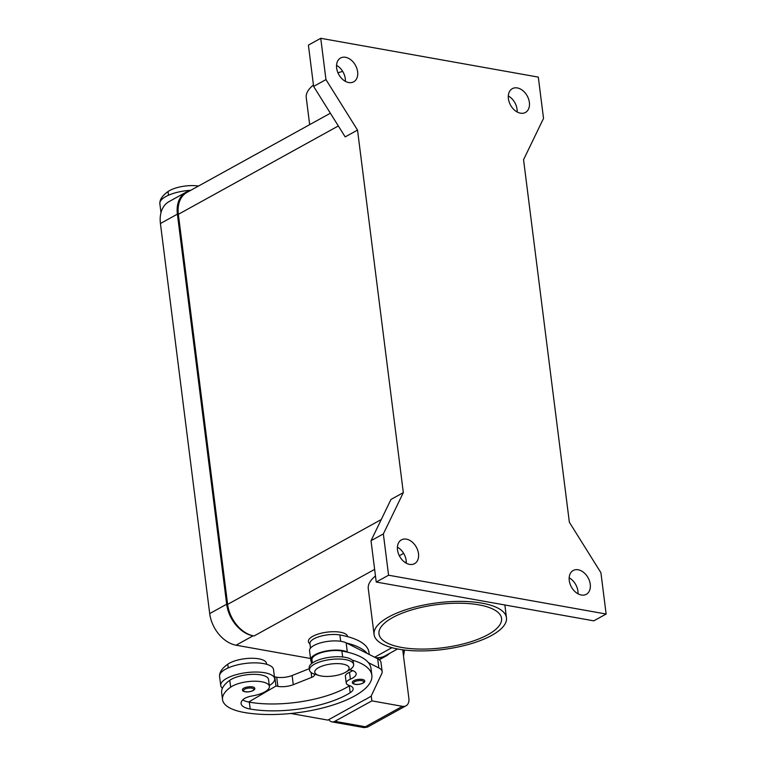 <?xml version="1.0" encoding="UTF-8"?>
<svg xmlns="http://www.w3.org/2000/svg" width="766" height="766" viewBox="0 0 766 766"><rect width="100%" height="100%" fill="white"/><g stroke="black" fill="none" stroke-linecap="round" stroke-linejoin="round"><path stroke-width="1.15" d="M345.533 57.297A13.587 9.527 -118.9 0 1 356.87 68.509A13.587 9.527 -118.9 0 1 353.7 81.818A13.587 9.527 -118.9 0 1 348.721 82.537A13.587 9.527 -118.9 0 1 337.385 71.334A13.587 9.527 -118.9 0 1 340.554 58.025A13.587 9.527 -118.9 0 1 345.533 57.297M345.37 81.33A13.587 9.527 61.1 0 0 336.533 65.33M517.289 87.937A13.587 9.527 -118.9 0 1 528.626 99.14A13.587 9.527 -118.9 0 1 525.457 112.449A13.587 9.527 -118.9 0 1 520.478 113.177A13.587 9.527 -118.9 0 1 509.151 101.974A13.587 9.527 -118.9 0 1 512.32 88.655A13.587 9.527 -118.9 0 1 517.289 87.937M517.136 111.97A13.587 9.527 61.1 0 0 508.298 95.961M578.167 569.78A13.587 9.527 -118.9 0 1 589.504 580.992A13.587 9.527 -118.9 0 1 586.325 594.301A13.587 9.527 -118.9 0 1 581.356 595.019A13.587 9.527 -118.9 0 1 570.019 583.816A13.587 9.527 -118.9 0 1 573.188 570.507A13.587 9.527 -118.9 0 1 578.167 569.78M578.004 593.813A13.587 9.527 61.1 0 0 569.167 577.813M406.401 539.149A13.587 9.527 -118.9 0 1 417.738 550.352A13.587 9.527 -118.9 0 1 414.569 563.661A13.587 9.527 -118.9 0 1 409.59 564.389A13.587 9.527 -118.9 0 1 398.253 553.176A13.587 9.527 -118.9 0 1 401.432 539.867A13.587 9.527 -118.9 0 1 406.401 539.149M406.248 563.173A13.587 9.527 61.1 0 0 397.41 547.173M491.801 635.34A66.719 23.507 -7.2 0 1 419.567 650.918A66.719 23.507 -7.2 0 1 374.076 634.507A66.719 23.507 -7.2 0 1 388.745 616.956A66.719 23.507 -7.2 0 1 460.969 601.377A66.719 23.507 -7.2 0 1 506.47 617.789A66.719 23.507 -7.2 0 1 491.801 635.34M374.076 634.507L368.274 588.623A66.719 23.507 -7.2 0 1 375.474 576.003M337.959 72.827A66.719 23.507 -7.2 0 1 342.68 71.372M478.846 604.843A61.778 21.764 -7.2 0 1 501.558 618.401A61.778 21.764 -7.2 0 1 467.93 642.655A61.778 21.764 -7.2 0 1 401.7 647.452A61.778 21.764 -7.2 0 1 378.978 633.894A61.778 21.764 -7.2 0 1 412.606 609.64A61.778 21.764 -7.2 0 1 478.846 604.843M309.924 643.785A19.772 6.961 -7.2 0 1 312.748 636.326A19.772 6.961 -7.2 0 1 334.273 631.711A19.772 6.961 -7.2 0 1 347.64 636.67M345.772 672.136L349.373 669.982A22.243 7.832 172.8 0 0 353.643 664.486A22.243 7.832 172.8 0 0 338.476 659.019A22.243 7.832 172.8 0 0 314.405 664.208A22.243 7.832 172.8 0 0 309.512 670.068A22.243 7.832 172.8 0 0 315.008 674.319L319.039 675.507A17.302 6.09 172.8 0 0 345.284 672.414A17.302 6.09 172.8 0 0 345.772 672.136A17.302 6.09 172.8 0 0 342.412 664.007A17.302 6.09 172.8 0 0 318.57 667.646A17.302 6.09 172.8 0 0 319.039 675.507M353.643 664.486L353.356 662.197A22.243 7.832 172.8 0 0 338.189 656.721A22.243 7.832 172.8 0 0 314.108 661.92A22.243 7.832 172.8 0 0 309.225 667.77L309.512 670.068M349.622 669.838A17.302 6.09 -7.2 0 1 356.171 673.668A17.302 6.09 -7.2 0 1 350.378 679.174A12.352 4.357 172.8 0 0 346.251 683.109A12.352 4.357 172.8 0 0 349.124 685.426A17.302 6.09 -7.2 0 1 353.155 688.663A17.302 6.09 -7.2 0 1 350.186 692.723A69.189 24.378 -7.2 0 1 250.195 709.029A24.713 8.704 -7.2 0 1 241.108 703.609A24.713 8.704 -7.2 0 1 243.071 699.55A12.352 4.357 -7.2 0 1 252.205 695.949A21.008 7.401 172.8 0 0 266.491 690.846A21.008 7.401 172.8 0 0 269.412 686.374A21.008 7.401 172.8 0 0 253.661 681.223A21.008 7.401 172.8 0 0 230.652 687.179A58.455 20.596 172.8 0 0 222.533 699.607A58.455 20.596 172.8 0 0 244.028 712.437A79.08 27.863 172.8 0 0 328.805 706.3A79.08 27.863 172.8 0 0 371.855 675.258A79.08 27.863 172.8 0 0 352.121 660.053M311.618 663.557L310.776 660.177A19.772 6.961 -7.2 0 1 310.718 659.89A19.772 6.961 -7.2 0 1 324.803 651.292A19.772 6.961 -7.2 0 1 347.304 652.01L347.774 652.249A79.08 27.863 172.8 0 0 341.904 651.014A18.537 6.53 172.8 0 0 326.287 651.445A18.537 6.53 172.8 0 0 311.944 659.737L312.356 663.011M369.231 654.48L368.953 652.316A79.08 27.863 172.8 0 0 339.874 634.957A18.537 6.53 172.8 0 0 324.257 635.378A18.537 6.53 172.8 0 0 309.914 643.67L310.479 648.151M274.668 678.724L273.51 669.541A27.183 9.575 172.8 0 0 254.973 662.858A27.183 9.575 172.8 0 0 225.549 669.206A27.183 9.575 172.8 0 0 219.574 676.359L220.732 685.532A27.183 9.575 -7.2 0 1 226.707 678.379A27.183 9.575 -7.2 0 1 256.131 672.031A27.183 9.575 -7.2 0 1 274.668 678.724A27.183 9.575 -7.2 0 1 269.306 685.522M269.412 686.374L268.54 679.499A21.008 7.401 172.8 0 0 252.79 674.339A21.008 7.401 172.8 0 0 229.781 680.294A58.455 20.596 172.8 0 0 222.408 688.289A27.183 9.575 -7.2 0 1 220.732 685.532M243.799 688.165A6.176 2.174 -7.2 0 1 252.426 686.882A6.176 2.174 -7.2 0 1 254.705 688.241C255.892 690.252 249.046 692.617 245.158 691.775C243.205 691.372 242.305 690.702 242.439 689.783A6.176 2.174 -7.2 0 1 243.799 688.165M353.729 680.715A6.176 2.174 -7.2 0 1 362.366 679.432A6.176 2.174 -7.2 0 1 364.635 680.792C365.822 682.803 358.976 685.168 355.089 684.325C353.136 683.923 352.236 683.262 352.379 682.334A6.176 2.174 -7.2 0 1 353.729 680.715M198.48 186.052A21.008 7.401 172.8 0 0 168.041 191.557A58.455 20.596 172.8 0 0 159.864 202.789M161.023 212.862L159.864 203.689A27.183 9.575 -7.2 0 1 165.839 196.536A27.183 9.575 -7.2 0 1 190.782 190.303M364.195 727.623L367.469 727.087L365.372 726.771L364.195 727.623L331.946 721.878A9.881 6.128 100.1 0 1 330.136 721.045A9.881 6.128 100.1 0 1 328.853 719.58M371.251 695.93L371.874 700.871L334.838 721.323A9.881 6.128 100.1 0 1 331.946 721.878M402.725 649.798L408.881 698.496A9.881 6.932 -118.9 0 1 407.464 704.596A9.881 6.932 -118.9 0 1 406.028 705.792A9.881 6.932 -118.9 0 1 402.409 706.319L365.372 726.771L334.838 721.323M569.358 522.24L523.561 159.701L543.525 118.404L538.307 77.107L320.743 38.3L325.962 79.597L313.62 86.414L345.179 136.903L357.53 130.086L403.328 492.624L390.986 499.442L371.012 540.729L376.23 582.036L593.794 620.843L606.136 614.026L600.917 572.719L569.358 522.24M379.907 659.43L379.496 659.928M371.874 700.871L402.409 706.319M290.821 713.491L327.896 720.107L365.104 699.559M371.855 675.258L370.983 668.373A79.08 27.863 172.8 0 0 368.389 662.647L378.854 667.933A24.713 8.704 -7.2 0 1 382.148 671.581L380.989 662.408A24.713 8.704 172.8 0 0 377.695 658.76L367.23 653.475A79.08 27.863 172.8 0 0 346.615 643.067L367.23 653.475M161.971 209.76A27.183 9.575 172.8 0 0 161.004 212.642M382.148 671.581A24.713 8.704 -7.2 0 1 381.794 673.544L371.098 696.246L365.123 699.693M349.669 685.608A17.302 6.09 -7.2 0 1 349.315 685.838A69.189 24.378 -7.2 0 1 249.323 702.144A24.713 8.704 -7.2 0 1 248.663 702.02L275.961 686.039L277.876 686.384A12.352 4.357 172.8 0 0 293.273 684.689L311.724 677.355A7.411 2.614 172.8 0 0 314.462 674.884A7.411 2.614 172.8 0 0 314.443 674.779L314.271 674.09M352.686 670.604A17.302 6.09 -7.2 0 1 349.516 672.289A12.352 4.357 172.8 0 0 345.38 676.225L346.251 683.109M346.615 643.067L346.146 642.837A19.772 6.961 172.8 0 0 323.645 642.109A19.772 6.961 172.8 0 0 309.56 650.707L310.718 659.89M309.33 668.661L292.114 675.507A12.352 4.357 -7.2 0 1 276.708 677.201L274.803 676.866L275.961 686.039M368.389 662.647A79.08 27.863 172.8 0 0 347.774 652.249M222.408 688.289A58.455 20.596 172.8 0 0 221.661 692.723L222.533 699.607M248.663 702.02A24.713 8.704 -7.2 0 1 242.707 699.904M266.616 664.285L266.511 663.433A21.008 7.401 172.8 0 0 250.76 658.281A21.008 7.401 172.8 0 0 227.751 664.227A58.455 20.596 172.8 0 0 219.574 675.459M309.665 124.647L306.247 97.598A66.719 23.507 -7.2 0 1 313.438 84.978M404.898 562.34A66.719 23.507 -7.2 0 1 406.267 561.957M330.376 113.215L186.914 192.438A29.654 20.787 61.1 0 0 178.354 214.317L227.626 604.384A29.654 20.787 61.1 0 0 254.006 636L253.058 635.828A29.654 20.787 -118.9 0 1 226.679 604.211L177.396 214.145A29.654 20.787 -118.9 0 1 185.966 192.266A29.654 20.787 -118.9 0 1 189.93 190.772M375.455 657.621A29.654 20.787 61.1 0 0 385.097 655.868L397.592 648.965M320.743 38.3L308.401 45.117L313.62 86.414M325.962 79.597L357.53 130.086M403.328 492.624L383.354 533.912L371.012 540.729M383.354 533.912L388.573 575.218L376.23 582.036M388.573 575.218L606.136 614.026M185.966 192.266L168.989 201.64A29.654 20.787 61.1 0 0 160.429 223.519L209.702 613.585A29.654 20.787 61.1 0 0 236.081 645.202L310.536 658.482M389.434 653.475A29.654 20.787 -118.9 0 1 386.054 656.041A29.654 20.787 -118.9 0 1 375.56 657.678M342.651 656.96L341.904 651.014M340.669 641.276L339.874 634.957M244.68 689.218A5.19 1.829 172.8 0 0 245.446 691.717A5.19 1.829 172.8 0 0 252.694 690.645A5.19 1.829 172.8 0 0 251.928 688.136A5.19 1.829 172.8 0 0 244.68 689.218M354.61 681.769A5.19 1.829 172.8 0 0 355.376 684.268A5.19 1.829 172.8 0 0 362.624 683.195A5.19 1.829 172.8 0 0 361.858 680.696A5.19 1.829 172.8 0 0 354.61 681.769M168.041 191.557L168.501 195.225M403.366 649.884L402.993 651.856M377.695 658.76L378.854 667.933M346.146 642.837L347.304 652.01M276.708 677.201L277.876 686.384M292.114 675.507L293.273 684.689M311.101 672.5L311.724 677.355M228.211 667.895L227.751 664.227M350.378 679.174L349.516 672.289M350.186 692.723L349.315 685.838M250.195 709.029L249.323 702.144M230.652 687.179L229.781 680.294M338.342 125.959L178.354 214.317M381.267 519.53L227.626 604.384M403.644 553.358L399.325 555.743M374.631 569.377L254.006 636M391.933 647.672L374.651 657.218M160.429 223.519L177.396 214.145M236.081 645.202L253.058 635.828M209.702 613.585L226.679 604.211M404.515 650.171L403.51 655.983M367.469 727.087L406.028 705.792M506.47 617.789L504.851 604.977M379.304 659.765L386.054 656.041"/></g></svg>
